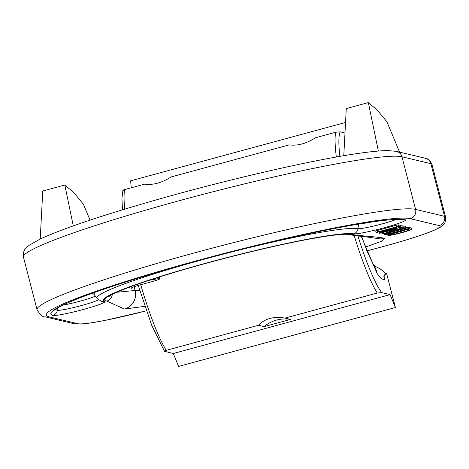 <?xml version="1.0" encoding="UTF-8"?>
<svg xmlns="http://www.w3.org/2000/svg" width="469" height="469" viewBox="0 0 469 469"><rect width="100%" height="100%" fill="white"/><g stroke="black" fill="none" stroke-linecap="round" stroke-linejoin="round"><path stroke-width="0.7" d="M138.255 285.416L151.804 325.533L164.502 351.299L173.296 353.503L390.091 294.626L395.414 307.529L386.538 273.216L384.099 275.866L384.445 279.659C382.376 279.635 379.931 277.578 377.111 273.486L361.247 236.341M390.091 294.626L381.743 292.627L377.258 293.031L285 318.093L290.575 319.424A33.322 32.842 -76.6 0 0 264.076 326.617L290.575 319.424M336.337 157.021A89.362 13.32 -105.2 0 1 335.681 132.252L340.16 131.848L344.985 133.003M373.025 263.971C376.226 267.172 371.419 264.364 380.224 268.872L385.829 273.409L383.771 275.954L384.445 279.659M385.829 273.409L386.538 273.216M383.771 275.954L384.099 275.866M173.296 353.503L178.619 366.412L395.414 307.529M131.261 187.776L130.622 180.829L345.542 122.456M164.947 351.51C163.968 351.299 164.402 350.912 166.243 350.343L258.507 325.287L264.076 326.617M258.507 325.287C264.78 318.615 273.609 316.212 285 318.093M335.681 132.252L315.684 137.687C306.316 143.62 297.487 146.017 289.191 144.88L171.15 176.942C161.787 182.875 152.958 185.273 144.657 184.135L124.666 189.564A89.362 13.32 74.8 0 0 124.736 209.145M123.365 190.731C122.386 190.52 122.819 190.133 124.666 189.564M139.692 290.27A30.292 2.427 -14.5 0 1 135.101 290.475L116.834 292.275M128.494 287.526L131.484 288.242A12.118 0.973 165.5 0 1 131.314 288.13A12.118 0.973 165.5 0 1 141.052 284.624L151.393 281.816A10.599 0.85 -14.5 0 0 159.911 278.744A10.599 0.85 -14.5 0 0 156.025 279.073A121.166 9.72 -14.5 0 1 148.825 280.392M377.287 238.475A15.149 14.926 -76.6 0 0 377.305 238.481L365.281 236.775C358.363 236.106 350.953 235.075 348.789 234.424L348.789 234.424A7.574 7.463 -77 0 0 352.424 234.365C356.264 235.784 380.758 236.915 384.586 238.358L381.602 241.259L365.427 247.063M134.134 286.735L135.101 290.475A15.143 14.932 103.3 0 1 124.432 309.018L106.721 301.098C93.7 298.853 142.435 280.427 208.377 262.669C273.732 244.771 342.792 231.199 352.424 234.365M400.649 225.442L398.245 224.827L396.211 225.226L375.698 230.953M404.225 227.664A6.074 0.487 165.5 0 0 404.137 227.606L402.267 227.16L399.113 228.016L401.03 228.485L395.701 229.898L394.3 229.57L396.686 228.673L379.198 233.427L391.527 230.32L392.723 230.607L382.522 233.955L383.073 234.084L393.28 230.736A6.074 0.487 165.5 0 0 399.951 229.253A6.074 0.487 165.5 0 0 404.225 227.664L403.844 226.199A6.074 0.487 165.5 0 0 403.762 226.146L401.886 225.7L400.813 225.988M397.009 228.18L399.025 227.658M406.336 228.133L391.633 231.879A8.694 0.698 165.5 0 0 384.644 234.4A8.694 0.698 165.5 0 0 394.493 232.565L408.241 228.585L394.013 232.448A5.786 0.463 -14.5 0 1 387.464 233.673A5.786 0.463 -14.5 0 1 392.113 231.997L406.336 228.133L405.955 226.674L404.038 226.949M408.716 228.702L408.341 227.242L406.189 227.576M411.155 227.952L409.384 227.488L408.47 227.741M404.894 229.921A10.904 0.874 165.5 0 0 406.875 229.265M398.627 226.293L376.05 232.395L378.471 232.987L380.506 232.589L399.582 227.406L401.042 226.879L398.627 226.293L398.245 224.827M395.977 227.43L396.739 227.617L396.006 227.881L382.135 231.645L380.353 231.663L395.977 227.43M394.81 227.817L390.472 228.989L395.004 228.04L395.297 227.934L394.775 227.676M386.139 230.168L381.801 231.346L386.333 230.39L385.454 230.449L386.104 230.033M386.626 230.285L386.526 229.921L386.626 230.285M387.218 235.075L389.182 235.473A12.722 1.02 165.5 0 0 401.493 232.788A12.722 1.02 165.5 0 0 411.495 229.447L409.765 228.954L406.992 229.704L408.646 230.191A10.904 0.874 -14.5 0 1 392.125 234.682L390.589 234.406L404.559 230.367L387.218 235.075L387.013 234.277M389.452 229.13L389.528 229.429M386.415 229.951L386.491 230.256M396.569 228.221L396.686 228.673M379.069 232.923L379.198 233.427M396.991 228.11L397.167 228.79M398.996 227.565L399.113 228.016M401.886 225.7L402.267 227.16M382.235 232.847L382.522 233.955M405.48 226.556L405.855 228.016M407.86 227.125L408.241 228.585M404.43 229.863L404.559 230.367M404.853 229.751L405.04 230.478M406.858 229.206L406.992 229.704M409.384 227.488L409.765 228.954M40.217 239.043L42.761 191.012L64.828 185.021L73.598 192.39L83.4 204.226L90.048 220.125M73.275 225.882L64.828 185.021M378.36 151.047L368.341 102.588L377.111 109.957L386.919 121.788L399.594 152.108M343.783 155.726L346.274 108.579L368.341 102.588M340.16 131.848A86.331 12.868 74.8 0 0 339.878 156.4M357.923 235.96A86.331 12.868 74.8 0 0 381.743 292.627M377.111 273.486A30.292 27.642 -34.8 0 0 373.06 264.018L366.969 251.032L361.663 236.388M377.258 293.031A89.362 13.32 -105.2 0 1 354.148 235.444M140.729 284.712A89.362 13.32 74.8 0 0 166.243 350.343M377.305 238.481A15.149 14.926 -76.6 0 0 384.586 238.358M112.267 294.479A7.574 7.463 103.4 0 1 106.721 301.098M144.81 306.351L124.432 309.018M366.922 250.921L385.342 245.92A68.157 5.464 165.5 0 0 439.16 225.571L410.24 218.665A189.324 15.184 165.5 0 0 198.405 260.283A189.324 15.184 165.5 0 0 48.911 316.798L77.831 323.71A68.157 5.464 165.5 0 0 146.328 310.795M405.116 219.756A27.091 2.175 -14.5 0 1 384.316 227.723A27.091 2.175 -14.5 0 1 353.603 233.832A130.429 10.459 165.5 0 0 208.101 262.599A130.429 10.459 165.5 0 0 104.722 301.432A27.091 2.175 -14.5 0 1 82.749 309.628A27.091 2.175 -14.5 0 1 52.862 315.426A184.604 14.803 -14.5 0 1 199.184 260.471A184.604 14.803 -14.5 0 1 405.116 219.756A6.056 5.95 100.6 0 1 402.49 219.861C391.644 216.719 312.366 230.859 230.261 252.287C179.768 265.214 129.637 280.011 96.426 291.771C81.606 297.018 70.45 301.473 62.957 305.137C52.622 310.548 55.758 309.587 54.68 310.109M385.342 245.92A7.574 1.131 -105.2 0 0 385.436 245.92C406.336 240.21 422.241 235.145 433.151 230.713L440.11 227.377L442.337 225.829C442.924 224.587 445.896 224.968 445.55 216.965A75.732 6.074 165.5 0 0 444.501 216.303A7.574 7.463 103.4 0 1 439.16 225.571M410.24 218.665A7.574 7.463 103.4 0 0 415.575 209.391L401.968 156.775L430.888 163.681A7.574 7.463 -76.6 0 0 425.424 158.282C426.444 159.143 428.402 157.314 431.943 164.349A75.732 6.074 165.5 0 0 430.888 163.681L444.501 216.303L415.575 209.391A196.898 15.794 165.5 0 0 209.45 248.875A196.898 15.794 165.5 0 0 37.057 309.722L23.45 257.106A196.898 15.794 165.5 0 1 195.843 196.253A196.898 15.794 165.5 0 1 401.968 156.775A7.574 7.463 -76.6 0 0 396.498 151.37L388.185 150.602C381.133 150.608 371.307 151.534 358.703 153.369C309.839 160.257 215.511 182.359 140.718 204.384C93.571 218.243 59.997 229.833 39.994 239.149L29.078 245.328C27.255 247.192 22.629 248.793 23.45 257.106M146.34 310.818L105.513 320.333L90.382 323.018L81.196 324.073L74.184 323.768L45.259 316.856A7.574 7.463 -76.6 0 0 48.911 316.798M74.184 323.768A7.574 7.463 -76.6 0 0 77.831 323.71M395.877 219.574A21.457 1.724 -14.5 0 1 374.461 225.859A21.457 1.724 -14.5 0 1 358.005 228.673A136.063 10.91 165.5 0 0 212.674 256.948A136.063 10.91 165.5 0 0 97.042 298.425L101.451 301.379A6.056 5.986 106.9 0 0 104.722 301.432M353.603 233.832A6.056 5.95 -79.4 0 0 358.005 228.673L358.551 224.059M98.32 299.767A21.457 1.724 -14.5 0 1 77.672 306.55A21.457 1.724 -14.5 0 1 57.294 310.279A178.97 14.351 -14.5 0 1 55.6 309.329M52.862 315.426A6.056 5.986 -73.1 0 0 57.294 310.279L57.57 308.027M368.851 222.429A19.692 1.577 -14.5 0 1 359.166 223.959M95.213 292.205A137.827 11.051 165.5 0 0 94.222 294.567L92.487 293.154M95.295 296.027A19.692 1.577 -14.5 0 1 81.858 300.682A19.692 1.577 -14.5 0 1 63.086 305.073M396.211 225.226L396.592 226.691M400.637 225.401L401.018 226.861M377.135 230.408L377.51 231.874M381.004 231.422L381.115 231.85M387.218 229.787L387.335 230.232M389.68 229.065L389.786 229.493M390.724 228.989L390.806 229.294M395.895 227.43L396.006 227.881M395.525 229.235L395.701 229.898M403.762 226.146L404.137 227.606M391.486 231.323L391.633 231.879M393.778 231.539L394.013 232.448M391.697 234.101L391.855 234.705M391.955 234.031L392.125 234.682M411.149 227.911L411.524 229.37M155.778 278.129L156.025 279.073M122.901 190.396L121.952 198.293L122.444 209.842M348.789 234.424L345.841 234.248C342.077 234.248 336.209 234.811 328.236 235.942C305.589 239.29 275.801 245.551 238.873 254.737C204.548 263.373 174.304 272.002 148.14 280.614C134.873 285.023 124.654 288.81 117.502 291.976C108.163 296.297 109.084 296.648 109.166 296.39M431.943 164.349L445.55 216.965M45.259 316.856C42.937 317.355 40.205 314.98 37.057 309.722M385.436 245.92L366.928 250.944M425.424 158.282L396.498 151.37M97.042 298.425L94.222 294.567M400.667 225.419L401.042 226.879M375.675 230.936L376.05 232.395M384.451 233.632L384.644 234.4M411.172 227.928L411.548 229.388M159.448 276.962L159.911 278.744"/></g></svg>
